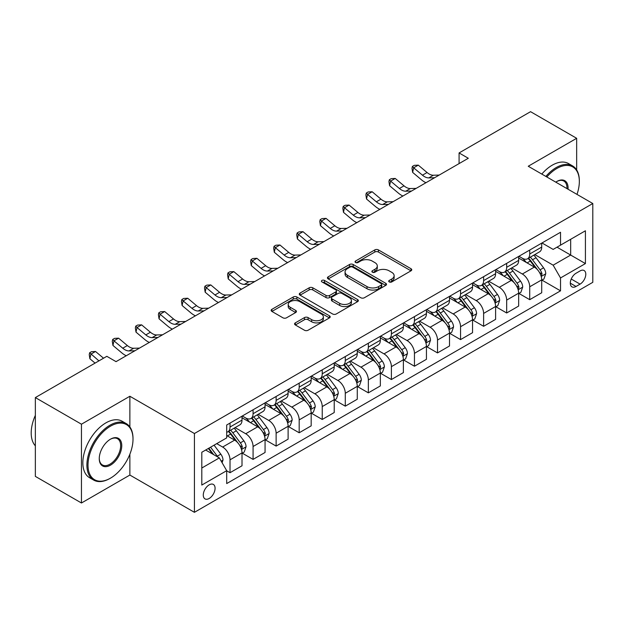 <?xml version="1.0" encoding="UTF-8"?>
<svg xmlns="http://www.w3.org/2000/svg" width="624" height="624" viewBox="0 0 624 624"><rect width="100%" height="100%" fill="white"/><g stroke="black" fill="none" stroke-linecap="round" stroke-linejoin="round"><path stroke-width="0.94" d="M389.236 281.923A1.794 1.037 0 0 0 391.771 281.923L411.005 270.816A2.558 1.482 0 0 0 411.754 269.771A2.558 1.482 0 0 0 411.005 268.726L378.417 249.912A2.558 1.482 0 0 0 374.798 249.912L355.563 261.019A1.794 1.037 0 0 0 355.04 261.752A1.794 1.037 0 0 0 355.563 262.486A1.794 1.037 0 0 0 358.098 262.486L360.586 261.043A8.19 4.727 0 0 1 372.177 261.043L374.891 262.61A8.19 4.727 0 0 1 377.294 265.957A8.19 4.727 0 0 1 374.891 269.303L372.403 270.738A1.794 1.037 0 0 0 371.873 271.471A1.794 1.037 0 0 0 372.403 272.204A1.794 1.037 0 0 0 374.938 272.204L377.426 270.761A8.19 4.727 0 0 1 389.009 270.761L391.724 272.329A8.19 4.727 0 0 1 394.126 275.675A8.19 4.727 0 0 1 391.724 279.022L389.236 280.457A1.794 1.037 0 0 0 388.713 281.19A1.794 1.037 0 0 0 389.236 281.923L389.236 280.457M209.18 498.475A8.346 4.82 120 0 0 214.633 491.119A8.346 4.82 120 0 0 213.353 484.435A8.346 4.82 120 0 0 209.18 484.848A8.346 4.82 120 0 0 203.728 492.203A8.346 4.82 120 0 0 205.007 498.888A8.346 4.82 120 0 0 209.18 498.475M295.324 322.865A2.558 1.482 0 0 0 294.575 323.911A2.558 1.482 0 0 0 295.324 324.956L304.465 330.236A2.558 1.482 0 0 0 308.092 330.236L329.449 317.905A2.558 1.482 0 0 0 330.197 316.859A2.558 1.482 0 0 0 329.449 315.814L296.868 297.001A2.558 1.482 0 0 0 293.241 297.001L271.885 309.332A2.558 1.482 0 0 0 271.136 310.378A2.558 1.482 0 0 0 271.885 311.423L282.922 317.795A2.558 1.482 0 0 0 286.549 317.795L295.69 312.523A2.558 1.482 0 0 0 296.439 311.477A2.558 1.482 0 0 0 295.69 310.432L290.215 307.265A6.848 3.955 0 0 1 288.202 304.473A6.848 3.955 0 0 1 292.43 300.823A6.848 3.955 0 0 1 299.894 301.681L321.352 314.059A6.848 3.955 0 0 1 323.357 316.859A6.848 3.955 0 0 1 319.129 320.51A6.848 3.955 0 0 1 311.665 319.652L308.092 317.593A2.558 1.482 0 0 0 304.465 317.593L295.324 322.865L295.324 324.956M129.87 396.256L81.455 424.203L35.35 397.582L35.35 476.385L81.455 502.999L129.87 475.051L194.423 512.32L194.423 433.524L129.87 396.256L129.87 426.933M576.662 169.939L576.662 138.302L528.247 166.249L592.8 203.518L194.423 433.524M576.662 138.302L530.556 111.68L459.085 152.942L459.085 163.589M35.35 397.582L106.821 356.32L116.041 361.647L468.304 158.27L459.085 152.942M360.773 297.734A2.558 1.482 0 0 0 364.393 297.734L385.749 285.394A2.558 1.482 0 0 0 386.506 284.349A2.558 1.482 0 0 0 385.749 283.304L353.168 264.498A2.558 1.482 0 0 0 349.549 264.498L328.185 276.83A2.558 1.482 0 0 0 327.436 277.875A2.558 1.482 0 0 0 328.185 278.92L360.773 297.734M322.655 282.313A1.794 1.037 0 0 1 324.472 282.563L324.472 280.433L357.599 299.559A2.558 1.482 0 0 1 358.348 300.604A2.558 1.482 0 0 1 357.599 301.649L336.242 313.981A2.558 1.482 0 0 1 332.615 313.981L300.035 295.168L300.035 293.077A2.558 1.482 0 0 0 299.286 294.122A2.558 1.482 0 0 0 300.035 295.168M300.035 293.077L309.176 287.804A2.558 1.482 0 0 1 312.796 287.804L326.009 295.433A2.558 1.482 0 0 0 329.628 295.433L335.696 291.931A2.558 1.482 0 0 0 336.445 290.885A2.558 1.482 0 0 0 335.696 289.84L321.937 281.9A1.794 1.037 0 0 1 321.415 281.167A1.794 1.037 0 0 1 322.522 280.207A1.794 1.037 0 0 1 324.472 280.433M580.07 270.925L576.014 273.265A8.089 4.664 120 0 0 570.734 280.394A8.089 4.664 120 0 0 571.974 286.868A8.089 4.664 120 0 0 576.014 286.471L580.07 284.131A8.089 4.664 120 0 0 585.359 277.001A8.089 4.664 120 0 0 584.119 270.527A8.089 4.664 120 0 0 580.07 270.925M194.423 512.32L592.8 282.321L592.8 203.518M541.991 242.97L553.145 249.413L560.524 245.154L560.524 232.268L226.699 425.006L226.699 437.884L201.802 452.26L201.802 485.059L226.699 470.683L226.699 483.569L560.524 290.839L560.524 277.953L553.145 265.177L534.807 254.584M560.524 245.154L585.421 230.779L585.421 263.578L560.524 277.953M81.455 424.203L81.455 502.999M557.021 247.182L570.671 255.06L570.671 239.296L585.421 230.779M553.145 265.177L570.671 255.06L585.421 263.578M201.802 468.023L219.32 457.907L205.67 450.029M226.699 470.792L230.022 472.711L230.022 459.826A10.436 6.022 -120 0 0 222.643 447.049L216.739 443.641M230.022 472.711L242.011 465.785L242.011 452.899A10.436 6.022 -120 0 0 234.632 440.123L226.699 435.544M242.284 453.172L253.071 459.397L253.071 446.511A10.436 6.022 -120 0 0 245.7 433.735L235.1 427.619M253.071 459.397L265.06 452.478L265.06 439.592A10.436 6.022 -120 0 0 257.681 426.816L242.011 417.76M265.34 439.858L276.128 446.09L276.128 433.204A10.436 6.022 -120 0 0 268.749 420.428L258.157 414.313M276.128 446.09L288.116 439.163L288.116 426.286A10.436 6.022 -120 0 0 280.738 413.501L265.06 404.453M288.389 426.551L299.185 432.775L299.185 419.89A10.436 6.022 -120 0 0 291.806 407.113L281.213 400.998M299.185 432.775L311.173 425.857L311.173 412.971A10.436 6.022 -120 0 0 303.794 400.195L288.116 391.139M311.446 413.236L322.234 419.468L322.234 406.583A10.436 6.022 -120 0 0 314.863 393.806L304.262 387.691M322.234 419.468L334.222 412.542L334.222 399.664A10.436 6.022 -120 0 0 326.843 386.88L311.173 377.832M334.503 399.929L345.29 406.154L345.29 393.276A10.436 6.022 -120 0 0 337.912 380.492L327.319 374.377M345.29 406.154L357.279 399.235L357.279 386.35A10.436 6.022 -120 0 0 349.9 373.573L334.222 364.525M357.552 386.615L368.347 392.847L368.347 379.961A10.436 6.022 -120 0 0 360.968 367.185L350.376 361.07M368.347 392.847L380.336 385.928L380.336 373.043A10.436 6.022 -120 0 0 372.957 360.266L357.279 351.211M380.609 373.308L391.396 379.54L391.396 366.655A10.436 6.022 -120 0 0 384.017 353.87L373.425 347.755M391.396 379.54L403.385 372.614L403.385 359.728A10.436 6.022 -120 0 0 396.006 346.952L380.336 337.904M403.666 359.993L414.453 366.226L414.453 353.34A10.436 6.022 -120 0 0 407.074 340.564L396.482 334.448M414.453 366.226L426.442 359.307L426.442 346.421A10.436 6.022 -120 0 0 419.063 333.645L403.385 324.589M426.715 346.687L437.51 352.919L437.51 340.033A10.436 6.022 -120 0 0 430.131 327.257L419.539 321.142M437.51 352.919L449.498 345.992L449.498 333.107A10.436 6.022 -120 0 0 442.12 320.33L426.442 311.282M449.771 333.38L460.559 339.604L460.559 326.719A10.436 6.022 -120 0 0 453.18 313.942L442.588 307.827M460.559 339.604L472.547 332.686L472.547 319.8A10.436 6.022 -120 0 0 465.169 307.024L449.498 297.968M472.828 320.065L483.616 326.297L483.616 313.412A10.436 6.022 -120 0 0 476.237 300.635L465.644 294.52M483.616 326.297L495.604 319.371L495.604 306.493A10.436 6.022 -120 0 0 488.225 293.709L472.547 284.661M495.877 306.758L506.672 312.983L506.672 300.097A10.436 6.022 -120 0 0 499.294 287.321L488.701 281.206M506.672 312.983L518.661 306.064L518.661 293.179A10.436 6.022 -120 0 0 511.282 280.402L495.604 271.354M518.934 293.444L529.721 299.676L529.721 286.79A10.436 6.022 -120 0 0 522.343 274.014L511.75 267.899M529.721 299.676L541.71 292.757L541.71 279.872A10.436 6.022 -120 0 0 534.331 267.088L518.661 258.04M518.934 256.285L522.343 258.25A10.436 6.022 -120 0 0 527.561 258.773A10.436 6.022 -120 0 0 529.721 253.991L529.721 250.052M495.877 269.591L499.294 271.565A10.436 6.022 -120 0 0 504.512 272.08A10.436 6.022 -120 0 0 506.672 267.306L506.672 263.367M472.828 282.906L476.237 284.872A10.436 6.022 -120 0 0 481.455 285.394A10.436 6.022 -120 0 0 483.616 280.613L483.616 276.674M449.771 296.213L453.18 298.186A10.436 6.022 -120 0 0 458.398 298.701A10.436 6.022 -120 0 0 460.559 293.927L460.559 289.981M426.715 309.527L430.131 311.493A10.436 6.022 -120 0 0 435.349 312.008A10.436 6.022 -120 0 0 437.51 307.234L437.51 303.295M403.666 322.834L407.074 324.808A10.436 6.022 -120 0 0 412.292 325.322A10.436 6.022 -120 0 0 414.453 320.549L414.453 316.602M380.609 336.141L384.017 338.114A10.436 6.022 -120 0 0 389.236 338.629A10.436 6.022 -120 0 0 391.396 333.856L391.396 329.917M357.552 349.456L360.968 351.421A10.436 6.022 -120 0 0 366.187 351.944A10.436 6.022 -120 0 0 368.347 347.162L368.347 343.223M334.503 362.762L337.912 364.736A10.436 6.022 -120 0 0 343.13 365.251A10.436 6.022 -120 0 0 345.29 360.477L345.29 356.538M311.446 376.077L314.863 378.043A10.436 6.022 -120 0 0 320.073 378.565A10.436 6.022 -120 0 0 322.234 373.784L322.234 369.845M288.389 389.384L291.806 391.357A10.436 6.022 -120 0 0 297.024 391.872A10.436 6.022 -120 0 0 299.185 387.098L299.185 383.159M265.34 402.698L268.749 404.664A10.436 6.022 -120 0 0 273.967 405.179A10.436 6.022 -120 0 0 276.128 400.405L276.128 396.466M242.284 416.005L245.7 417.979A10.436 6.022 -120 0 0 250.91 418.493A10.436 6.022 -120 0 0 253.071 413.72L253.071 409.773M541.991 280.137L560.524 290.839M527.561 258.773L539.549 251.846A10.436 6.022 -120 0 0 541.71 247.073L541.71 243.134M504.512 272.08L516.5 265.161A10.436 6.022 -120 0 0 518.661 260.38L518.661 256.441M481.455 285.394L493.444 278.468A10.436 6.022 -120 0 0 495.604 273.694L495.604 269.755M458.398 298.701L470.387 291.782A10.436 6.022 -120 0 0 472.547 287.001L472.547 283.062M435.349 312.008L447.338 305.089A10.436 6.022 -120 0 0 449.498 300.316L449.498 296.377M412.292 325.322L424.281 318.396A10.436 6.022 -120 0 0 426.442 313.622L426.442 309.683M389.236 338.629L401.224 331.711A10.436 6.022 -120 0 0 403.385 326.937L403.385 322.99M366.187 351.944L378.175 345.017A10.436 6.022 -120 0 0 380.336 340.244L380.336 336.305M343.13 365.251L355.118 358.332A10.436 6.022 -120 0 0 357.279 353.551L357.279 349.612M320.073 378.565L332.062 371.639A10.436 6.022 -120 0 0 334.222 366.865L334.222 362.926M297.024 391.872L309.013 384.953A10.436 6.022 -120 0 0 311.173 380.172L311.173 376.233M273.967 405.179L285.956 398.26A10.436 6.022 -120 0 0 288.116 393.487L288.116 389.548M250.91 418.493L262.899 411.575A10.436 6.022 -120 0 0 265.06 406.793L265.06 402.854M226.699 432.221A10.436 6.022 -120 0 0 227.861 431.8L239.85 424.882A10.436 6.022 -120 0 0 242.011 420.108L242.011 416.169M227.861 431.8A10.436 6.022 -120 0 0 230.022 427.027L230.022 423.088M219.32 457.907L226.699 470.683M129.87 475.051L129.87 454.202M389.953 282.173L391.724 281.151A8.19 4.727 0 0 0 394.126 277.805L394.126 275.675M377.294 265.957L377.294 268.086A8.19 4.727 0 0 1 374.891 271.432L373.121 272.454M410.974 270.839L378.417 252.041A2.558 1.482 0 0 0 374.798 252.041L356.281 262.735M385.718 285.418L353.168 266.627A2.558 1.482 0 0 0 349.549 266.627L328.216 278.936M381.225 285.082A1.794 1.037 0 0 0 381.748 284.349A1.794 1.037 0 0 0 381.225 283.624L352.622 267.103A1.794 1.037 0 0 0 350.087 267.103L347.467 268.624A8.19 4.727 0 0 0 345.064 271.97A8.19 4.727 0 0 0 347.467 275.309L367.013 286.603A8.19 4.727 0 0 0 378.604 286.603L381.225 285.082L381.225 287.212A1.794 1.037 0 0 0 381.748 286.486L381.748 284.349M345.064 271.97L345.064 274.1A8.19 4.727 0 0 0 347.467 277.438L347.467 275.309M381.225 287.212L378.604 288.733A8.19 4.727 0 0 1 367.013 288.733L347.467 277.438M300.066 295.191L309.176 289.934L309.176 287.804M336.445 290.885L336.445 293.015A2.558 1.482 0 0 1 335.696 294.06L329.628 297.562A2.558 1.482 0 0 1 326.009 297.562L312.796 289.934A2.558 1.482 0 0 0 309.176 289.934M324.472 282.563L357.568 301.673M339.721 303.35A6.848 3.955 0 0 0 347.186 304.208A6.848 3.955 0 0 0 351.413 300.55A6.848 3.955 0 0 0 349.409 297.757L341.851 293.397A2.558 1.482 0 0 0 338.231 293.397L332.163 296.891A2.558 1.482 0 0 0 331.414 297.937A2.558 1.482 0 0 0 332.163 298.982L339.721 303.35L339.721 305.479A6.848 3.955 0 0 0 347.186 306.337A6.848 3.955 0 0 0 351.413 302.679L351.413 300.55M331.414 297.937L331.414 300.066A2.558 1.482 0 0 0 332.163 301.111L332.163 298.982M339.721 305.479L332.163 301.111M323.357 316.859L323.357 318.989A6.848 3.955 0 0 1 319.129 322.639A6.848 3.955 0 0 1 311.665 321.781L308.092 319.722A2.558 1.482 0 0 0 304.465 319.722L295.363 324.979M288.202 304.473L288.202 306.602A6.848 3.955 0 0 0 290.215 309.395L290.215 307.265M295.651 312.538L290.215 309.395M329.417 317.92L296.868 299.13A2.558 1.482 0 0 0 293.241 299.13L271.916 311.446M541.71 280.293L543.925 279.014L545.766 273.694A6.911 3.994 -120 0 0 543.566 267.805L536.024 257.751A19.952 11.521 -120 0 0 533.848 255.138M526.352 262.486A19.952 11.521 -120 0 0 522.272 258.211M541.086 276.065L542.038 273.991A6.911 3.994 -120 0 0 540.056 269.833L532.522 259.771A19.952 11.521 -120 0 0 530.345 257.166M528.489 258.235A16.559 9.563 60 0 1 531.211 261.323L537.584 269.841M528.13 258.437A19.952 11.521 60 0 1 530.306 261.05L535.322 267.735M434.593 177.731L428.782 177.887A13.042 7.527 60 0 1 422.456 175.188L413.665 167.801L412.643 172.396L421.434 179.782A19.562 11.294 -120 0 0 425.966 182.715M439.21 175.071L433.391 175.227A13.042 7.527 60 0 1 427.066 172.52L418.275 165.134L413.665 167.801L412.402 166.413L414.25 165.352L418.275 165.134M412.643 172.396L411.996 168.254L412.402 166.413M518.661 293.608L520.868 292.328L522.717 287.001A6.911 3.994 -120 0 0 520.51 281.12L512.975 271.058A19.952 11.521 -120 0 0 510.799 268.453M503.303 275.792A19.952 11.521 -120 0 0 499.216 271.518M518.029 289.372L518.981 287.297A6.911 3.994 -120 0 0 517.007 283.14L509.465 273.078A19.952 11.521 -120 0 0 507.289 270.473M505.432 271.549A16.559 9.563 60 0 1 508.154 274.638L514.527 283.148M505.081 271.752A19.952 11.521 60 0 1 507.257 274.357L512.265 281.05M495.604 306.914L497.819 305.635L499.66 300.316A6.911 3.994 -120 0 0 497.453 294.427L489.918 284.365A19.952 11.521 -120 0 0 487.742 281.759M480.246 289.107A19.952 11.521 -120 0 0 476.159 284.833M494.972 302.679L495.932 300.612A6.911 3.994 -120 0 0 493.951 296.455L486.416 286.393A19.952 11.521 -120 0 0 484.24 283.787M482.383 284.856A16.559 9.563 60 0 1 485.098 287.945L491.478 296.462M482.024 285.059A19.952 11.521 60 0 1 484.201 287.672L489.208 294.356M472.547 320.229L474.763 318.95L476.603 313.622A6.911 3.994 -120 0 0 474.404 307.741L466.861 297.679A19.952 11.521 -120 0 0 464.685 295.074M457.189 302.414A19.952 11.521 -120 0 0 453.11 298.139M471.923 315.994L472.875 313.919A6.911 3.994 -120 0 0 470.894 309.761L463.359 299.699A19.952 11.521 -120 0 0 461.183 297.094M459.326 298.163A16.559 9.563 60 0 1 462.049 301.259L468.421 309.769M458.968 298.373A19.952 11.521 60 0 1 461.144 300.979L466.159 307.663M411.544 191.038L405.733 191.201A13.042 7.527 60 0 1 399.399 188.495L390.608 181.108L389.587 185.71L398.377 193.097A19.562 11.294 -120 0 0 402.909 196.022M416.153 188.378L410.342 188.542A13.042 7.527 60 0 1 404.009 185.835L395.218 178.448L390.608 181.108L389.353 179.728L391.193 178.659L395.218 178.448M389.587 185.71L388.939 181.561L389.353 179.728M388.487 204.352L382.676 204.508A13.042 7.527 60 0 1 376.35 201.809L367.559 194.415L366.53 199.017L375.32 206.404A19.562 11.294 -120 0 0 379.86 209.336M393.097 201.685L387.286 201.848A13.042 7.527 60 0 1 380.96 199.142L372.169 191.755L367.559 194.415L366.296 193.034L368.137 191.966L372.169 191.755M366.53 199.017L365.882 194.875L366.296 193.034M365.43 217.659L359.619 217.823A13.042 7.527 60 0 1 353.293 215.116L344.503 207.73L343.481 212.332L352.271 219.718A19.562 11.294 -120 0 0 356.803 222.643M370.048 214.999L364.229 215.155A13.042 7.527 60 0 1 357.903 212.456L349.112 205.07L344.503 207.73L343.239 206.341L345.088 205.28L349.112 205.07M343.481 212.332L342.833 208.182L343.239 206.341M449.498 333.536L451.706 332.257L453.554 326.937A6.911 3.994 -120 0 0 451.347 321.048L443.812 310.986A19.952 11.521 -120 0 0 441.636 308.381M434.14 315.728A19.952 11.521 -120 0 0 430.053 311.454M448.867 329.3L449.818 327.226A6.911 3.994 -120 0 0 447.845 323.068L440.302 313.014A19.952 11.521 -120 0 0 438.126 310.401M436.27 311.477A16.559 9.563 60 0 1 438.992 314.566L445.364 323.084M435.919 311.68A19.952 11.521 60 0 1 438.095 314.293L443.102 320.978M342.381 230.974L336.57 231.13A13.042 7.527 60 0 1 330.236 228.423L321.446 221.036L320.424 225.638L329.215 233.025A19.562 11.294 -120 0 0 333.746 235.95M346.991 228.306L341.18 228.47A13.042 7.527 60 0 1 334.846 225.763L326.056 218.377L321.446 221.036L320.19 219.656L322.031 218.587L326.056 218.377M320.424 225.638L319.777 221.497L320.19 219.656M576.989 194.392A31.824 18.369 120 0 0 579.337 181.483A31.824 18.369 120 0 0 556.834 168.488A31.824 18.369 120 0 0 546.827 176.982M545.86 176.42A32.604 18.821 -60 0 1 556.28 167.528A32.604 18.821 -60 0 1 572.582 165.914A32.604 18.821 -60 0 1 579.337 180.843L579.337 181.483M555.781 182.146A15.912 9.188 -60 0 1 556.834 181.483L556.834 181.483A15.912 9.188 -60 0 1 568.035 189.22M541.804 174.08A32.604 18.821 -60 0 1 552.224 165.188A32.604 18.821 -60 0 1 568.526 163.574L572.582 165.914M566.966 188.604A15.124 8.736 120 0 0 563.846 181.054A15.124 8.736 120 0 0 556.553 181.646M110.503 478.14A31.824 18.369 120 0 0 110.51 478.14A31.824 18.369 120 0 0 133.006 439.163A31.824 18.369 120 0 0 110.503 426.176A31.824 18.369 120 0 0 88.007 465.145A31.824 18.369 120 0 0 110.503 478.14L109.957 478.46A32.604 18.821 -60 0 1 93.655 480.074A32.604 18.821 -60 0 1 88.655 453.944A32.604 18.821 -60 0 1 109.957 425.217A32.604 18.821 -60 0 1 126.259 423.602A32.604 18.821 -60 0 1 133.006 438.524L133.006 439.163M110.503 465.145A15.912 9.188 -60 0 1 99.255 458.656A15.912 9.188 -60 0 1 110.503 439.163L110.503 439.163A15.912 9.188 -60 0 1 121.758 445.661A15.912 9.188 -60 0 1 110.503 465.145M99.263 458.328A15.124 8.736 120 0 0 102.391 464.935A15.124 8.736 120 0 0 109.957 464.186A15.124 8.736 120 0 0 119.839 450.856A15.124 8.736 120 0 0 117.515 438.734A15.124 8.736 120 0 0 110.23 439.335M93.655 480.074L89.591 477.727A32.604 18.821 -60 0 1 84.599 451.604A32.604 18.821 -60 0 1 105.893 422.877A32.604 18.821 -60 0 1 122.195 421.262L126.259 423.602M35.35 445.832A32.604 18.821 -60 0 1 35.35 415.358M426.442 346.843L428.657 345.571L430.498 340.244A6.911 3.994 -120 0 0 428.29 334.355L420.755 324.301A19.952 11.521 -120 0 0 418.579 321.688M411.083 329.035A19.952 11.521 -120 0 0 406.996 324.761M425.81 342.615L426.769 340.54A6.911 3.994 -120 0 0 424.788 336.383L417.253 326.321A19.952 11.521 -120 0 0 415.077 323.716M413.221 324.784A16.559 9.563 60 0 1 415.935 327.881L422.315 336.391M412.862 324.995A19.952 11.521 60 0 1 415.038 327.6L420.046 334.285M403.385 360.157L405.6 358.878L407.441 353.551A6.911 3.994 -120 0 0 405.241 347.669L397.699 337.607A19.952 11.521 -120 0 0 395.522 335.002M388.027 342.342A19.952 11.521 -120 0 0 383.947 338.068M402.761 355.922L403.712 353.847A6.911 3.994 -120 0 0 401.731 349.69L394.196 339.635A19.952 11.521 -120 0 0 392.02 337.022M390.164 338.099A16.559 9.563 60 0 1 392.886 341.188L399.259 349.697M389.805 338.302A19.952 11.521 60 0 1 391.981 340.907L396.997 347.599M380.336 373.464L382.543 372.193L384.392 366.865A6.911 3.994 -120 0 0 382.184 360.976L374.65 350.922A19.952 11.521 -120 0 0 372.473 348.309M364.978 355.657A19.952 11.521 -120 0 0 360.89 351.382M379.704 369.236L380.656 367.162A6.911 3.994 -120 0 0 378.682 363.004L371.147 352.942A19.952 11.521 -120 0 0 368.963 350.337M367.107 351.406A16.559 9.563 60 0 1 369.829 354.494L376.202 363.012M366.756 351.616A19.952 11.521 60 0 1 368.932 354.221L373.94 360.906M357.279 386.779L359.494 385.499L361.335 380.172A6.911 3.994 -120 0 0 359.128 374.291L351.593 364.229A19.952 11.521 -120 0 0 349.417 361.624M341.921 368.963A19.952 11.521 -120 0 0 337.834 364.689M356.647 382.543L357.607 380.468A6.911 3.994 -120 0 0 355.625 376.311L348.091 366.249A19.952 11.521 -120 0 0 345.914 363.644M344.058 364.72A16.559 9.563 60 0 1 346.772 367.809L353.153 376.319M343.699 364.923A19.952 11.521 60 0 1 345.875 367.528L350.883 374.221M334.222 400.085L336.437 398.806L338.278 393.487A6.911 3.994 -120 0 0 336.079 387.598L328.536 377.543A19.952 11.521 -120 0 0 326.36 374.93M318.864 382.278A19.952 11.521 -120 0 0 314.785 378.004M333.598 395.85L334.55 393.783A6.911 3.994 -120 0 0 332.569 389.626L325.034 379.564A19.952 11.521 -120 0 0 322.858 376.958M321.001 378.027A16.559 9.563 60 0 1 323.723 381.116L330.096 389.633M320.642 378.23A19.952 11.521 60 0 1 322.819 380.843L327.834 387.527M319.324 244.28L313.513 244.444A13.042 7.527 60 0 1 307.187 241.738L298.397 234.351L297.367 238.945L306.158 246.34A19.562 11.294 -120 0 0 310.697 249.265M323.934 241.621L318.123 241.777A13.042 7.527 60 0 1 311.797 239.078L303.007 231.683L298.397 234.351L297.133 232.963L298.974 231.902L303.007 231.683M297.367 238.945L296.72 234.803L297.133 232.963M296.267 257.587L290.456 257.751A13.042 7.527 60 0 1 284.131 255.044L275.34 247.658L274.318 252.26L283.109 259.646A19.562 11.294 -120 0 0 287.641 262.571M300.885 254.927L295.066 255.091A13.042 7.527 60 0 1 288.74 252.385L279.95 244.998L275.34 247.658L274.076 246.277L275.925 245.209L279.95 244.998M274.318 252.26L273.671 248.118L274.076 246.277M273.218 270.902L267.407 271.058A13.042 7.527 60 0 1 261.074 268.359L252.283 260.972L251.261 265.567L260.052 272.953A19.562 11.294 -120 0 0 264.584 275.886M277.828 268.242L272.017 268.398A13.042 7.527 60 0 1 265.684 265.691L256.893 258.305L252.283 260.972L251.027 259.584L252.868 258.523L256.893 258.305M251.261 265.567L250.614 261.425L251.027 259.584M250.162 284.209L244.351 284.372A13.042 7.527 60 0 1 238.025 281.666L229.234 274.279L228.205 278.881L236.995 286.268A19.562 11.294 -120 0 0 241.535 289.193M254.771 281.549L248.96 281.713A13.042 7.527 60 0 1 242.635 279.006L233.844 271.619L229.234 274.279L227.971 272.899L229.811 271.83L233.844 271.619M228.205 278.881L227.557 274.739L227.971 272.899M227.105 297.523L221.294 297.679A13.042 7.527 60 0 1 214.968 294.98L206.177 287.586L205.156 292.188L213.946 299.575A19.562 11.294 -120 0 0 218.478 302.507M231.722 294.856L225.904 295.019A13.042 7.527 60 0 1 219.578 292.313L210.787 284.926L206.177 287.586L204.914 286.205L206.762 285.145L210.787 284.926M205.156 292.188L204.508 288.046L204.914 286.205M311.173 413.4L313.381 412.121L315.229 406.793A6.911 3.994 -120 0 0 313.022 400.912L305.487 390.85A19.952 11.521 -120 0 0 303.311 388.245M295.815 395.585A19.952 11.521 -120 0 0 291.728 391.31M310.541 409.165L311.493 407.09A6.911 3.994 -120 0 0 309.52 402.932L301.985 392.87A19.952 11.521 -120 0 0 299.801 390.265M297.944 391.334A16.559 9.563 60 0 1 300.667 394.43L307.039 402.94M297.593 391.544A19.952 11.521 60 0 1 299.77 394.15L304.777 400.842M204.056 310.83L198.245 310.994A13.042 7.527 60 0 1 191.911 308.287L183.121 300.901L182.099 305.503L190.889 312.889A19.562 11.294 -120 0 0 195.421 315.814M208.666 308.17L202.855 308.326A13.042 7.527 60 0 1 196.521 305.627L187.73 298.241L183.121 300.901L181.865 299.52L183.706 298.451L187.73 298.241M182.099 305.503L181.451 301.353L181.865 299.52M288.116 426.707L290.332 425.428L292.172 420.108A6.911 3.994 -120 0 0 289.965 414.219L282.43 404.157A19.952 11.521 -120 0 0 280.254 401.552M272.758 408.899A19.952 11.521 -120 0 0 268.671 404.625M287.485 422.471L288.444 420.397A6.911 3.994 -120 0 0 286.463 416.239L278.928 406.185A19.952 11.521 -120 0 0 276.752 403.572M274.895 404.648A16.559 9.563 60 0 1 277.61 407.737L283.99 416.255M274.537 404.851A19.952 11.521 60 0 1 276.713 407.464L281.72 414.149M180.999 324.145L175.188 324.301A13.042 7.527 60 0 1 168.862 321.602L160.072 314.207L159.042 318.809L167.833 326.196A19.562 11.294 -120 0 0 172.372 329.129M185.609 321.477L179.798 321.641A13.042 7.527 60 0 1 173.472 318.934L164.681 311.548L160.072 314.207L158.808 312.827L160.649 311.758L164.681 311.548M159.042 318.809L158.395 314.668L158.808 312.827M265.06 440.021L267.275 438.742L269.116 433.415A6.911 3.994 -120 0 0 266.916 427.534L259.373 417.472A19.952 11.521 -120 0 0 257.197 414.866M249.701 422.206A19.952 11.521 -120 0 0 245.622 417.932M264.436 435.786L265.387 433.711A6.911 3.994 -120 0 0 263.406 429.554L255.871 419.492A19.952 11.521 -120 0 0 253.695 416.887M251.839 417.955A16.559 9.563 60 0 1 254.561 421.052L260.933 429.562M251.48 418.166A19.952 11.521 60 0 1 253.656 420.771L258.671 427.456M157.942 337.451L152.131 337.615A13.042 7.527 60 0 1 145.805 334.909L137.015 327.522L135.993 332.116L144.784 339.511A19.562 11.294 -120 0 0 149.315 342.436M162.56 334.792L156.741 334.948A13.042 7.527 60 0 1 150.415 332.249L141.625 324.854L137.015 327.522L135.751 326.134L137.6 325.073L141.625 324.854M135.993 332.116L135.346 327.974L135.751 326.134M242.011 453.328L244.218 452.049L246.067 446.729A6.911 3.994 -120 0 0 243.859 440.84L236.324 430.778A19.952 11.521 -120 0 0 234.148 428.173M241.379 449.093L242.33 447.018A6.911 3.994 -120 0 0 240.357 442.861L232.822 432.806A19.952 11.521 -120 0 0 230.638 430.193M228.782 431.27A16.559 9.563 60 0 1 231.504 434.359L237.877 442.868M228.431 431.473A19.952 11.521 60 0 1 230.607 434.078L235.615 440.77M134.893 350.766L129.082 350.922A13.042 7.527 60 0 1 122.749 348.215L113.958 340.829L112.936 345.431L121.727 352.817A19.562 11.294 -120 0 0 126.259 355.742M139.503 348.098L133.692 348.262A13.042 7.527 60 0 1 127.358 345.556L118.568 338.169L113.958 340.829L112.702 339.448L114.543 338.38L118.568 338.169M112.936 345.431L112.289 341.289L112.702 339.448M222.089 462.696L223.01 460.036A6.911 3.994 -120 0 0 220.802 454.147L214.079 445.177M217.932 457.103A6.911 3.994 -120 0 0 217.3 456.175L210.577 447.197M208.845 448.196L213.673 454.646M208.361 448.477L212.464 453.944M103.537 358.215L95.519 351.476L90.909 354.143L89.879 358.738L95.074 363.106M98.927 360.883L89.645 352.755L91.486 351.694L95.519 351.476M89.879 358.738L89.232 354.596L89.645 352.755M116.446 361.413L115.666 361.429M222.643 447.049L234.632 440.123M245.7 433.735L257.681 426.816M268.749 420.428L280.738 413.501M291.806 407.113L303.794 400.195M314.863 393.806L326.843 386.88M337.912 380.492L349.9 373.573M360.968 367.185L372.957 360.266M384.017 353.87L396.006 346.952M407.074 340.564L419.063 333.645M430.131 327.257L442.12 320.33M453.18 313.942L465.169 307.024M476.237 300.635L488.225 293.709M499.294 287.321L511.282 280.402M522.343 274.014L534.331 267.088M529.721 253.991L541.71 247.073M529.721 286.79L541.71 279.872M506.672 300.097L518.661 293.179M506.672 267.306L518.661 260.38M483.616 313.412L495.604 306.493M483.616 280.613L495.604 273.694M460.559 326.719L472.547 319.8M460.559 293.927L472.547 287.001M437.51 340.033L449.498 333.107M437.51 307.234L449.498 300.316M414.453 353.34L426.442 346.421M414.453 320.549L426.442 313.622M391.396 366.655L403.385 359.728M391.396 333.856L403.385 326.937M368.347 379.961L380.336 373.043M368.347 347.162L380.336 340.244M345.29 393.276L357.279 386.35M345.29 360.477L357.279 353.551M322.234 406.583L334.222 399.664M322.234 373.784L334.222 366.865M299.185 419.89L311.173 412.971M299.185 387.098L311.173 380.172M276.128 433.204L288.116 426.286M276.128 400.405L288.116 393.487M253.071 446.511L265.06 439.592M253.071 413.72L265.06 406.793M230.022 459.826L242.011 452.899M230.022 427.027L242.011 420.108M571.233 279.022L580.07 284.131M570.297 283.171L576.014 286.471M391.724 281.151L391.724 279.022M372.403 272.204L372.403 270.738M374.891 271.432L374.891 269.303M355.563 262.486L355.563 261.019M374.798 252.041L374.798 249.912M378.417 252.041L378.417 249.912M411.005 270.816L411.005 268.726M328.185 278.92L328.185 276.83M349.549 266.627L349.549 264.498M353.168 266.627L353.168 264.498M385.749 285.394L385.749 283.304M367.013 288.733L367.013 286.603M378.604 288.733L378.604 286.603M312.796 289.934L312.796 287.804M326.009 297.562L326.009 295.433M329.628 297.562L329.628 295.433M335.696 294.06L335.696 291.931M357.599 301.649L357.599 299.559M304.465 319.722L304.465 317.593M308.092 319.722L308.092 317.593M311.665 321.781L311.665 319.652M295.69 312.523L295.69 310.432M271.885 311.423L271.885 309.332M293.241 299.13L293.241 297.001M296.868 299.13L296.868 297.001M329.449 317.905L329.449 315.814M541.195 276.44L545.727 273.827M532.522 259.771L536.024 257.751M527.085 262.907L530.306 261.05M540.056 269.833L543.566 267.805M539.51 272.532L542.038 273.991M428.782 177.887L433.391 175.227M422.456 175.188L427.066 172.52M518.138 289.754L522.67 287.134M509.465 273.078L512.975 271.058M504.036 276.221L507.257 274.357M517.007 283.14L520.51 281.12M516.454 285.839L518.981 287.297M495.089 303.061L499.613 300.448M486.416 286.393L489.918 284.365M480.979 289.528L484.201 287.672M493.951 296.455L497.453 294.427M493.405 299.153L495.932 300.612M472.033 316.368L476.564 313.755M463.359 299.699L466.861 297.679M457.922 302.835L461.144 300.979M470.894 309.761L474.404 307.741M470.348 312.46L472.875 313.919M405.733 191.201L410.342 188.542M399.399 188.495L404.009 185.835M382.676 204.508L387.286 201.848M376.35 201.809L380.96 199.142M359.619 217.823L364.229 215.155M353.293 215.116L357.903 212.456M448.976 329.683L453.508 327.07M440.302 313.014L443.812 310.986M434.873 316.15L438.095 314.293M447.845 323.068L451.347 321.048M447.291 325.767L449.818 327.226M336.57 231.13L341.18 228.47M330.236 228.423L334.846 225.763M425.927 342.989L430.451 340.376M417.253 326.321L420.755 324.301M411.817 329.456L415.038 327.6M424.788 336.383L428.29 334.355M424.242 339.082L426.769 340.54M402.87 356.304L407.402 353.691M394.196 339.635L397.699 337.607M388.76 342.771L391.981 340.907M401.731 349.69L405.241 347.669M401.185 352.388L403.712 353.847M379.813 369.611L384.345 366.998M371.147 352.942L374.65 350.922M365.711 356.078L368.932 354.221M378.682 363.004L382.184 360.976M378.128 365.703L380.656 367.162M356.764 382.925L361.288 380.305M348.091 366.249L351.593 364.229M342.654 369.392L345.875 367.528M355.625 376.311L359.128 374.291M355.079 379.01L357.607 380.468M333.707 396.232L338.239 393.619M325.034 379.564L328.536 377.543M319.605 382.699L322.819 380.843M332.569 389.626L336.079 387.598M332.023 392.324L334.55 393.783M313.513 244.444L318.123 241.777M307.187 241.738L311.797 239.078M290.456 257.751L295.066 255.091M284.131 255.044L288.74 252.385M267.407 271.058L272.017 268.398M261.074 268.359L265.684 265.691M244.351 284.372L248.96 281.713M238.025 281.666L242.635 279.006M221.294 297.679L225.904 295.019M214.968 294.98L219.578 292.313M310.651 409.539L315.182 406.926M301.985 392.87L305.487 390.85M296.548 396.014L299.77 394.15M309.52 402.932L313.022 400.912M308.966 405.631L311.493 407.09M198.245 310.994L202.855 308.326M191.911 308.287L196.521 305.627M287.602 422.854L292.126 420.241M278.928 406.185L282.43 404.157M273.491 409.321L276.713 407.464M286.463 416.239L289.965 414.219M285.917 418.938L288.444 420.397M175.188 324.301L179.798 321.641M168.862 321.602L173.472 318.934M264.545 436.16L269.077 433.547M255.871 419.492L259.373 417.472M250.442 422.627L253.656 420.771M263.406 429.554L266.916 427.534M262.86 432.253L265.387 433.711M152.131 337.615L156.741 334.948M145.805 334.909L150.415 332.249M241.488 449.475L246.02 446.862M232.822 432.806L236.324 430.778M227.386 435.942L230.607 434.078M240.357 442.861L243.859 440.84M239.803 445.559L242.33 447.018M129.082 350.922L133.692 348.262M122.749 348.215L127.358 345.556M221.216 461.183L222.963 460.169M217.3 456.175L220.802 454.147M110.51 478.14L109.957 478.46"/></g></svg>
